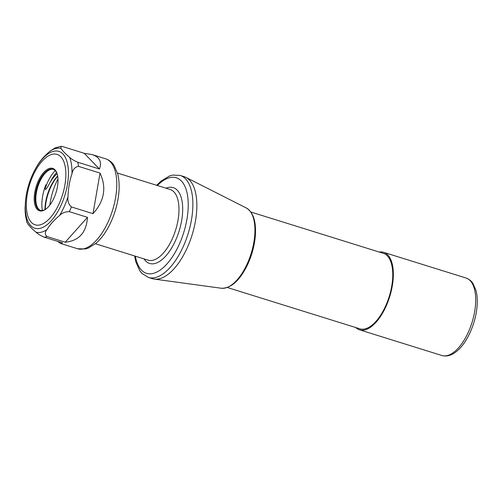 <?xml version="1.0" encoding="UTF-8"?>
<svg xmlns="http://www.w3.org/2000/svg" width="502" height="502" viewBox="0 0 502 502"><rect width="100%" height="100%" fill="white"/><g stroke="black" fill="none" stroke-linecap="round" stroke-linejoin="round"><path stroke-width="0.75" d="M134.624 255.957L135.822 261.843L139.901 270.936L141.89 273.358L148.347 277.424L152.326 278.66A53.419 24.956 -72.7 0 0 154.239 279.087A53.419 24.956 -72.7 0 0 187.39 247.448A53.419 24.956 -72.7 0 0 185.941 177.407A53.419 24.956 -72.7 0 0 184.127 176.673L180.149 175.43L172.625 175.085L169.663 175.907L161.023 181.103L156.662 185.288M227.343 287.514L359.815 328.816A39.539 18.467 -72.7 0 0 385.768 305.712A39.539 18.467 -72.7 0 0 383.352 253.328L250.881 212.026M355.736 327.549A40.58 18.957 -72.7 0 0 359.507 329.814A40.58 18.957 -72.7 0 0 389.684 296.713A40.58 18.957 -72.7 0 0 383.666 252.33A40.58 18.957 -72.7 0 0 379.274 252.06M114.036 165.396L113.973 165.309A46.328 21.642 -72.7 0 0 113.697 164.907C111.588 161.92 108.878 159.881 105.564 158.783A47.106 22.006 107.3 0 1 108.438 221.2A47.106 22.006 107.3 0 1 77.515 248.728L85.39 248.986L88.296 248.088L95.982 243.294C100.638 239.241 104.811 233.806 108.488 226.986C113.257 218.019 116.483 208.405 118.165 198.158C119.614 188.959 119.451 180.839 117.675 173.799L114.036 165.39M100.03 173.077C106.738 187.535 104.391 201.064 93.002 213.67L100.03 173.077L78.438 166.344A47.106 22.006 -72.7 0 0 77.848 162.272C74.089 160.665 71.353 159.021 69.627 157.333C65.655 154.026 62.781 151.058 61.006 148.435L60.98 146.302L62.624 146.565L84.217 153.292L92.117 154.591C99.609 157.082 102.05 161.889 99.44 169.005L84.217 153.292M93.002 213.67L71.409 206.937C68.536 204.339 67.406 200.894 68.015 196.602C68.247 188.595 69.571 180.933 71.993 173.61C72.859 169.4 75.011 166.978 78.438 166.344M87.474 217.341C86.438 232.514 79.021 240.803 65.216 242.221L87.474 217.341L69.289 211.668A47.106 22.006 -72.7 0 0 70.374 209.334A47.106 22.006 -72.7 0 0 71.409 206.937M65.216 242.221L47.037 236.549C44.772 234.578 44.741 232.269 46.943 229.621C50.049 224.582 54.247 219.889 59.543 215.534C62.003 212.967 65.254 211.675 69.289 211.668M60.98 146.302L55.038 147.939L50.169 151.083C44.873 155.438 40.675 160.138 37.568 165.177A43.743 20.438 107.3 0 0 35.949 167.95L35.259 169.212C30.001 178.9 26.782 189.229 25.596 200.191A40.254 18.806 -72.7 0 0 30.817 225.687A40.254 18.806 -72.7 0 0 61.3 204.728A40.254 18.806 -72.7 0 0 64.036 155.319A40.254 18.806 -72.7 0 0 35.259 169.212A40.254 18.806 -72.7 0 0 25.596 200.191L25.1 207.841L26.857 222.191L27.484 223.371C29.26 226 32.134 228.962 36.106 232.269C37.826 233.957 40.568 235.607 44.327 237.214L62.512 242.88L60.667 243.476L57.667 241.374M25.1 207.841L25.1 208.845M37.568 165.177L37.336 165.56M99.44 169.005L77.848 162.272M57.661 176.026A28.012 13.083 -72.7 0 0 44.954 209.641M45.28 209.459A29.022 13.56 107.3 0 1 57.699 176.265M42.363 210.501A28.049 13.102 107.3 0 1 45.902 184.755L45.249 188.375C44.948 191.833 47.878 186.411 50.118 182.446A28.012 13.083 107.3 0 1 57.109 173.717M46.008 209.001A21.536 10.059 107.3 0 1 40.254 210.325A21.536 10.059 107.3 0 1 38.936 181.787A21.536 10.059 107.3 0 1 53.074 169.205A21.536 10.059 107.3 0 1 57.059 173.56M38.127 181.366A22.207 10.373 -72.7 0 0 34.914 204.872A22.207 10.373 -72.7 0 0 45.72 209.221A22.207 10.373 -72.7 0 0 56.939 173.215A22.207 10.373 -72.7 0 0 38.127 181.366M53.425 169.331A21.536 10.059 -72.7 0 0 50.545 169.494A21.536 10.059 -72.7 0 0 37.763 186.989A21.536 10.059 -72.7 0 0 38.334 208.65A21.536 10.059 -72.7 0 0 40.612 210.42M57.975 179.019A37.857 17.683 -72.7 0 0 49.861 205.029M117.481 173.071L170.153 189.499A37.01 17.294 107.3 0 1 173.887 191.858A37.01 17.294 107.3 0 1 172.418 238.538A37.01 17.294 107.3 0 1 148.121 260.168L95.443 243.746M143.98 258.875A39.702 18.549 -72.7 0 0 174.671 242.353A39.702 18.549 -72.7 0 0 177.231 190.17A39.702 18.549 -72.7 0 0 166.018 188.206M157.402 185.52A50.049 23.381 107.3 0 1 186.675 220.723A50.049 23.381 107.3 0 1 141.464 270.126A50.049 23.381 107.3 0 1 135.364 256.189M148.347 277.424A53.419 24.956 -72.7 0 0 183.412 246.206A53.419 24.956 -72.7 0 0 180.149 175.43M221.294 288.248C230.895 288.481 239.573 280.794 247.323 265.169C251.615 256.064 254.25 246.664 255.229 236.969C256.497 222.135 253.529 212.471 246.325 207.985A42.168 19.697 107.3 0 1 247.467 263.268A42.168 19.697 107.3 0 1 221.294 288.248L154.239 279.087M441.873 355.498C446.88 356.884 452.001 355.328 457.234 350.842C466.615 343.048 475.13 324.976 476.9 308.015C477.603 301.407 477.308 295.559 476.003 290.489L472.966 283.461C472.489 282.77 470.763 279.783 466.032 278.014A40.58 18.957 107.3 0 1 472.049 322.397A40.58 18.957 107.3 0 1 441.873 355.498L359.507 329.814M68.015 196.602A43.743 20.438 107.3 0 1 64.25 206.554A43.743 20.438 107.3 0 1 59.543 215.534M69.627 157.333A43.743 20.438 107.3 0 1 71.993 173.61M50.169 151.083A43.743 20.438 107.3 0 1 61.006 148.435M27.484 223.371A43.743 20.438 107.3 0 1 25.119 207.094M46.943 229.621A43.743 20.438 107.3 0 1 36.106 232.269M44.327 237.214A47.106 22.006 -72.7 0 0 47.037 236.549M56.582 172.493A27.466 12.832 -72.7 0 0 50.118 182.446M55.226 170.554A28.633 13.372 -72.7 0 0 45.249 188.375M31.394 222.455A36.891 17.237 107.3 0 1 41.986 161.324A36.891 17.237 107.3 0 1 64.909 184.987A36.891 17.237 107.3 0 1 31.394 222.455M246.325 207.985L185.941 177.407M466.032 278.014L383.666 252.33M35.949 167.95L37.443 165.378M105.564 158.783L92.117 154.591M77.515 248.728L60.667 243.476"/></g></svg>
